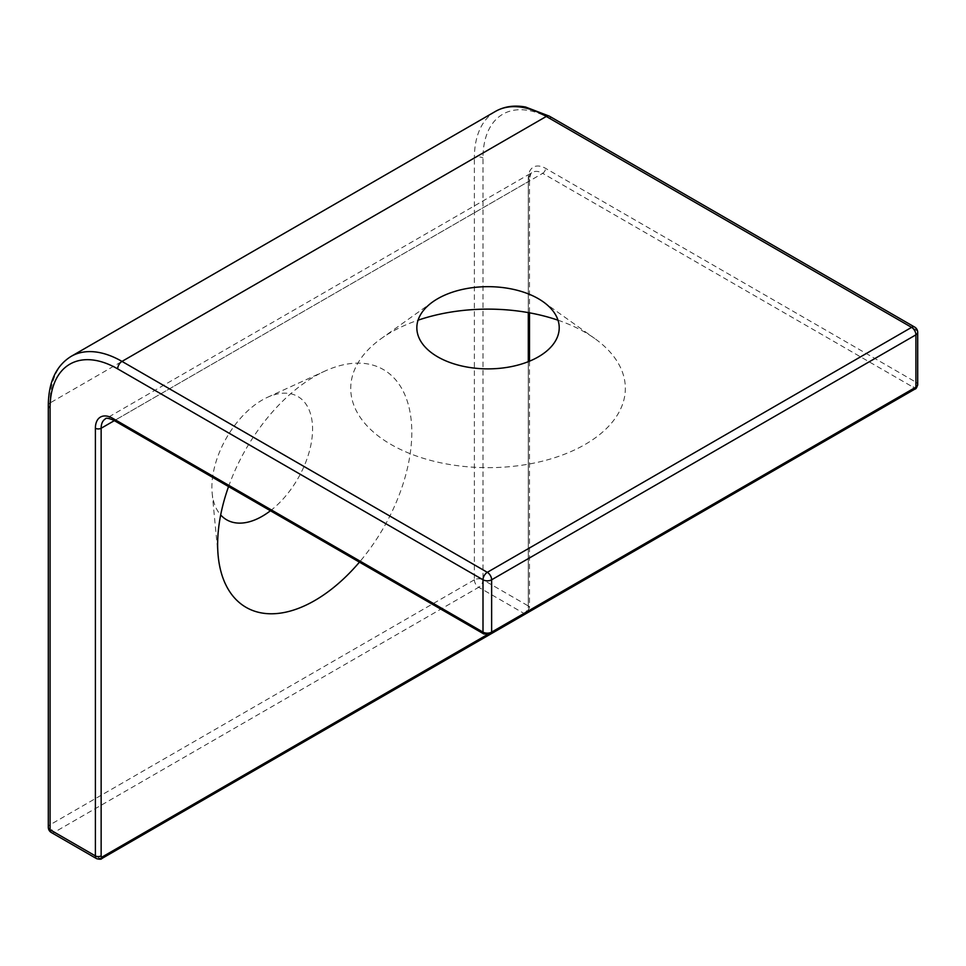 <?xml version="1.0" encoding="UTF-8"?>
<svg xmlns="http://www.w3.org/2000/svg" width="966" height="966" viewBox="0 0 966 966"><rect width="100%" height="100%" fill="white"/><g stroke="black" fill="none" stroke-linecap="round" stroke-linejoin="round"><path stroke-width="0.72" stroke-dasharray="4.83 3.62" d="M228.556 486.586A137.293 79.272 -60 0 1 324.83 371.125A137.293 79.272 -60 0 1 411.806 432.406A137.293 79.272 -60 0 1 359.437 562.152M270.432 510.76A71.194 41.103 120 0 0 312.573 429.085A71.194 41.103 120 0 0 267.473 397.316A71.194 41.103 120 0 0 211.892 487.214A71.194 41.103 120 0 0 212.17 493.107A71.194 41.103 120 0 0 220.683 514.95M557.998 320.193A137.293 79.26 180 0 1 585.118 332.352A137.293 79.26 180 0 1 594.706 338.486A137.293 79.26 180 0 1 579.926 447.294A137.293 79.26 180 0 1 390.952 444.445A137.293 79.26 180 0 1 381.365 338.486A137.293 79.26 180 0 1 418.061 320.193M474.366 579.805L50.087 824.759L50.087 402.931L474.366 157.977L474.366 579.805A6.098 3.526 180 0 1 483 579.805L483 157.977A95.598 55.195 60 0 1 550.596 118.939L915.913 329.853L915.913 382.174L545.561 168.35A24.404 14.092 -120 0 0 528.305 178.312L528.305 605.96L483 579.805A6.098 3.526 -60 0 1 478.689 587.28L523.995 613.434L99.703 858.388L54.398 832.233L478.689 587.28A6.098 3.526 -120 0 1 474.366 579.805M528.305 312.622L528.305 181.632L114.338 420.645M486.9 634.843L526.868 611.768A2.029 1.171 120 0 0 528.305 609.28L528.305 361.67M488.748 633.768A2.029 1.171 180 0 1 485.874 633.768L115.522 419.956L542.687 173.337L913.039 387.149A2.029 1.171 180 0 1 913.039 388.815L488.748 633.768A4.069 2.355 -120 0 0 490.788 633.974M528.305 178.312A4.069 2.355 180 0 1 529.501 179.978A4.069 2.355 180 0 1 528.305 181.632A20.334 11.749 60 0 1 532.52 172.322A20.334 11.749 60 0 1 542.687 173.337A4.069 2.355 -60 0 0 545.561 168.35M113.493 420.15A4.069 2.355 -60 0 0 115.522 419.956A20.334 11.749 -120 0 0 105.354 418.942L532.52 172.322C531.191 172.141 530.189 174.701 529.501 179.978L529.501 312.827M48.3 405.418A6.098 3.526 180 0 1 50.087 402.931A101.696 58.721 60 0 1 71.146 356.369M495.437 111.416A101.696 58.721 -120 0 0 474.366 157.977A6.098 3.526 180 0 1 483 157.977M917.7 384.661A6.098 3.526 0 0 0 915.913 382.174A4.069 2.355 -60 0 1 913.039 387.149M917.7 332.352A6.098 3.526 0 0 0 915.913 329.853A6.098 3.526 120 0 0 914.645 327.063M549.328 116.149A6.098 3.526 -60 0 1 550.596 118.939M529.501 361.187L529.501 607.626A4.069 2.355 180 0 0 528.305 605.96A6.098 3.526 -60 0 1 523.995 613.434A4.069 2.355 -120 0 0 526.023 613.639L529.501 607.626A4.069 2.355 180 0 1 528.305 609.28M101.744 858.593A4.069 2.355 -120 0 1 99.703 858.388A6.098 3.526 -60 0 1 96.66 858.689M48.3 827.246A6.098 3.526 0 0 1 50.087 824.759A6.098 3.526 -120 0 0 54.398 832.233A6.098 3.526 -60 0 1 51.355 832.535M913.039 388.815A4.069 2.355 -120 0 0 915.068 389.008M485.874 633.768A4.069 2.355 -60 0 1 483.845 633.974M526.132 613.567A4.069 2.355 -120 0 0 526.868 611.768M212.17 493.107L218.171 555.885M432.72 301.899L381.365 338.486M543.339 301.899L594.706 338.486M267.473 397.316L324.83 371.125"/><path stroke-width="1.45" d="M359.437 562.152A137.293 79.272 -60 0 1 218.171 555.885A137.293 79.272 -60 0 1 217.64 544.51A137.293 79.272 -60 0 1 228.556 486.586M220.683 514.95A71.194 41.103 120 0 0 270.432 510.76M418.061 320.193A137.293 79.26 180 0 1 557.998 320.193M538.376 298.711A71.194 41.103 0 0 0 432.72 301.899A71.194 41.103 0 0 0 437.695 356.84A71.194 41.103 0 0 0 535.683 358.314A71.194 41.103 0 0 0 543.339 301.899A71.194 41.103 0 0 0 538.376 298.711M114.338 420.645L101.14 428.252L101.14 855.9A2.029 1.171 120 0 0 102.589 856.733L486.9 634.843M528.305 361.67L528.305 312.622M491.634 579.793L491.634 632.114L915.913 387.149L915.913 334.84L491.634 579.793A6.098 3.526 -120 0 0 487.311 572.319L911.602 327.365L546.285 116.451L121.994 361.405L487.311 572.319A6.098 3.526 -60 0 0 483 579.793L117.683 368.879A95.598 55.195 -120 0 0 50.087 407.906L50.087 829.746L95.392 855.9L95.392 428.252A24.404 14.092 60 0 1 112.648 418.29L483 632.114L483 579.793A6.098 3.526 0 0 0 491.634 579.793M112.648 418.29A4.069 2.355 -60 0 0 113.493 420.15C108.385 418.109 105.68 417.71 105.354 418.942A20.334 11.749 -120 0 0 101.14 428.252A4.069 2.355 180 0 1 95.392 428.252M914.645 327.063A6.098 3.526 120 0 0 911.602 327.365A6.098 3.526 -120 0 1 915.913 334.84A6.098 3.526 0 0 0 917.7 332.352A6.098 6.098 0 0 0 914.645 327.063L549.328 116.149A6.098 3.526 -60 0 0 546.285 116.451A101.696 58.721 -120 0 0 495.437 111.416L71.146 356.369A101.696 58.721 60 0 1 121.994 361.405A6.098 3.526 -60 0 0 117.683 368.879M915.913 387.149A6.098 3.526 0 0 0 917.7 384.661C916.782 387.68 915.901 389.129 915.068 389.008A4.069 2.355 -120 0 0 915.913 387.149M490.788 633.974L483.845 633.974A4.069 2.355 -60 0 1 483 632.114A6.098 3.526 0 0 0 491.634 632.114A4.069 2.355 -120 0 1 490.788 633.974L915.068 389.008M50.087 407.906A6.098 3.526 180 0 1 48.3 405.418L48.3 827.246A6.098 6.098 0 0 0 51.355 832.535L96.66 858.689A6.098 3.526 -60 0 1 95.392 855.9A4.069 2.355 180 0 0 101.14 855.9M51.355 832.535A6.098 3.526 -60 0 1 50.087 829.746A6.098 3.526 0 0 1 48.3 827.246M96.66 858.689C99.727 859.402 101.418 859.378 101.744 858.593A4.069 2.355 -120 0 0 102.589 856.733M917.7 332.352L917.7 384.661M549.328 116.149L525.528 107.009C514.238 104.968 504.216 106.441 495.437 111.416M71.146 356.369C56.137 365.691 48.529 382.041 48.3 405.418M113.493 420.15L483.845 633.974M529.501 312.827L529.501 361.187M101.744 858.593L526.023 613.639"/></g></svg>
